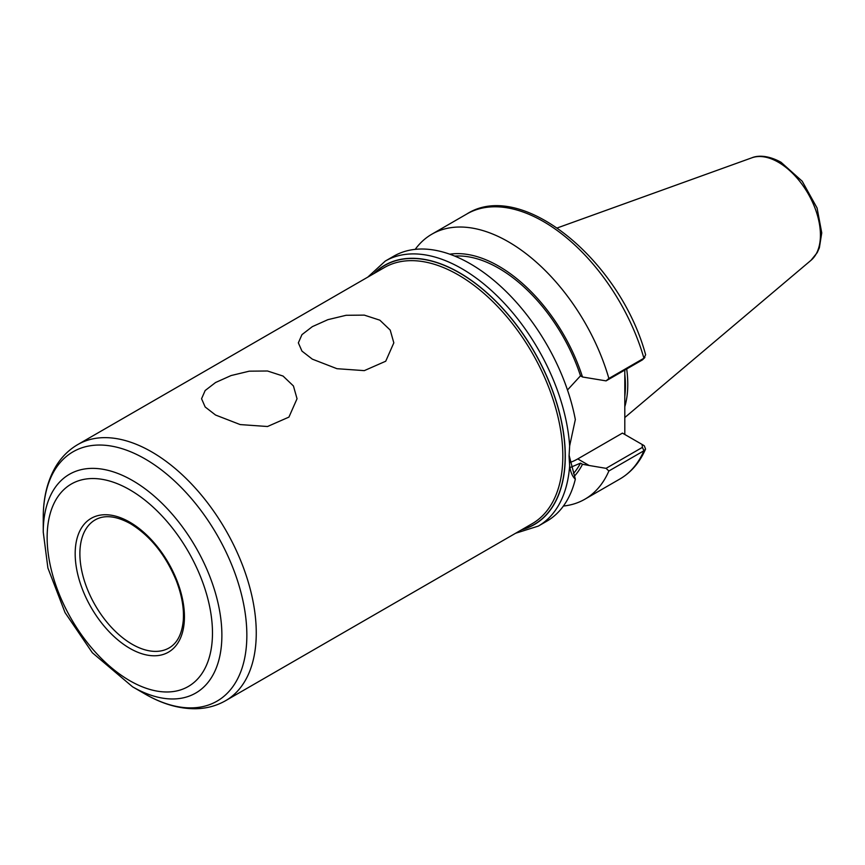 <?xml version="1.0" encoding="UTF-8"?>
<svg xmlns="http://www.w3.org/2000/svg" width="865" height="865" viewBox="0 0 865 865"><rect width="100%" height="100%" fill="white"/><g stroke="black" fill="none" stroke-linecap="round" stroke-linejoin="round"><path stroke-width="1.3" d="M215.547 415.027L205.167 406.983L201.567 398.733L205.167 390.515L215.547 382.525L231.096 375.551L249.304 371.171L267.512 370.999L283.06 376.059L293.43 385.963L297.041 398.733L288.932 417.103L267.512 426.51L240.178 424.574L215.547 415.027M312.33 359.148L301.961 351.104L298.349 342.854L301.961 334.636L312.33 326.646L327.878 319.672L346.087 315.293L364.295 315.12L379.843 320.18L390.212 330.084L393.824 342.854L385.725 361.224L364.306 370.631L336.961 368.695L312.33 359.148M563.407 506.047A153.019 88.349 -120 0 0 584.87 499.213A153.019 88.349 -120 0 0 608.874 470.993L643.928 450.752L645.549 449.108L644.349 445.853L642.241 444.545M606.073 468.343L589.152 465.489L577.755 458.915L622.443 433.106L642.079 444.448L642.414 447.356L606.073 468.343L608.874 470.993M589.152 465.489L582.491 464.278L580.501 463.121L570.619 467.338M574.847 475.674A129.966 75.039 -120 0 0 582.491 464.278M624.8 370.069L624.8 434.468M567.483 389.985L580.501 375.832L582.491 376.989L606.073 380.881L642.414 359.894L643.928 358.229A153.019 88.349 -120 0 0 466.905 213.947C521.779 178.817 620.302 260.754 645.625 354.78L643.928 358.229L608.874 378.47A153.019 88.349 -120 0 0 431.862 234.188A153.019 88.349 -120 0 0 415.211 249.358M582.491 376.989A129.966 75.039 -120 0 0 449.768 254.191M608.874 378.47L606.073 380.881M569.646 465.846C570.543 472.149 572.435 476.593 575.333 479.167A153.019 88.349 -120 0 1 546.767 521.217L538.3 526.104A153.019 88.349 -120 0 0 569.646 465.846L569.051 456.255L569.657 445.875L575.333 419.557A153.019 88.349 -120 0 0 499.354 285.158A153.019 88.349 -120 0 0 393.759 256.181L385.282 261.068L367.766 277.146M642.414 359.894L644.879 357.505M575.333 479.167L569.062 455.087M577.755 458.915A53.554 30.924 -60 0 1 569.624 462.58M644.349 445.853L642.381 444.632M573.484 473.479A127.404 73.557 -120 0 0 580.501 463.121M580.501 375.832A127.404 73.557 -120 0 0 454.731 256.094M43.25 532.105L47.899 567.991L65.048 612.604L92.35 652.751L132.561 686.799A126.312 72.93 -120 0 0 221.883 635.234A126.312 72.93 -120 0 0 132.561 480.54A126.312 72.93 -120 0 0 43.25 532.105L43.25 517.692C43.207 497.635 47.478 480.421 56.063 466.04C61.664 456.915 68.897 449.757 77.774 444.567A147.861 85.365 -120 0 1 151.699 451.887A147.861 85.365 -120 0 1 256.256 632.985A147.861 85.365 -120 0 1 225.635 700.672L532.191 523.682A147.861 85.365 -120 0 0 562.823 455.985A147.861 85.365 -120 0 0 458.266 274.897A147.861 85.365 -120 0 0 384.33 267.577L77.774 444.567M624.8 406.745A106.006 61.199 -120 0 0 627.774 384.309A106.006 61.199 -120 0 0 626.692 368.977M645.549 449.108C639.765 462.386 631.223 472.344 619.924 478.983A153.019 88.349 -120 0 0 643.928 450.752L642.414 447.356M569.646 445.875A153.019 88.349 -120 0 0 461.791 268.647A153.019 88.349 -120 0 0 385.282 261.068M521.703 529.737A149.688 86.424 -120 0 0 565.288 456.06A149.688 86.424 -120 0 0 459.445 272.724A149.688 86.424 -120 0 0 373.842 273.632M624.822 396.332A106.006 61.199 -120 0 0 625.427 385.671A106.006 61.199 -120 0 0 624.8 374.134M522.255 529.423A149.526 86.327 -120 0 0 565.169 455.985A149.526 86.327 -120 0 0 459.445 272.864A149.526 86.327 -120 0 0 374.394 273.318M132.561 686.799L145.05 694.011A143.968 83.116 -120 0 0 246.849 635.234A143.968 83.116 -120 0 0 145.05 458.915A143.968 83.116 -120 0 0 43.25 517.692M212.476 632.985A116.905 67.492 -120 0 0 129.815 489.806A116.905 67.492 -120 0 0 47.143 537.533A116.905 67.492 -120 0 0 129.815 680.712A116.905 67.492 -120 0 0 212.476 632.985M184.44 616.799A77.255 44.602 -120 0 0 129.815 522.179A77.255 44.602 -120 0 0 75.179 553.719A77.255 44.602 -120 0 0 129.815 648.339A77.255 44.602 -120 0 0 184.44 616.799M79.883 553.719A73.936 42.688 -120 0 0 112.158 628.12A73.936 42.688 -120 0 0 169.129 647.928C177.195 643.257 181.91 634.175 183.261 620.681C184.18 608.473 181.845 595.098 176.244 580.545C165.539 554.811 150.294 535.868 130.496 523.703C116.213 515.875 104.449 514.599 95.193 519.876A73.936 42.688 -120 0 0 79.883 553.719M820.431 235.107A59.49 34.341 -120 0 0 778.37 162.242A59.49 34.341 -120 0 0 751.847 157.808C756.28 155.905 766.325 154.23 781.019 162.252L802.201 181.218L817.068 207.989L821.75 232.901L819.36 247.822L817.22 252.623L811.024 260.289A59.49 34.341 -120 0 0 820.431 235.107M619.924 478.983L584.87 499.213M466.905 213.947L431.862 234.188M515.616 533.251L538.3 526.104M641.17 443.918L643.474 445.248M145.05 694.011C162.393 704.078 179.433 708.986 196.182 708.727C206.886 708.457 216.704 705.764 225.635 700.672M751.847 157.808L557.33 227.917M811.024 260.289L624.8 417.546"/></g></svg>
